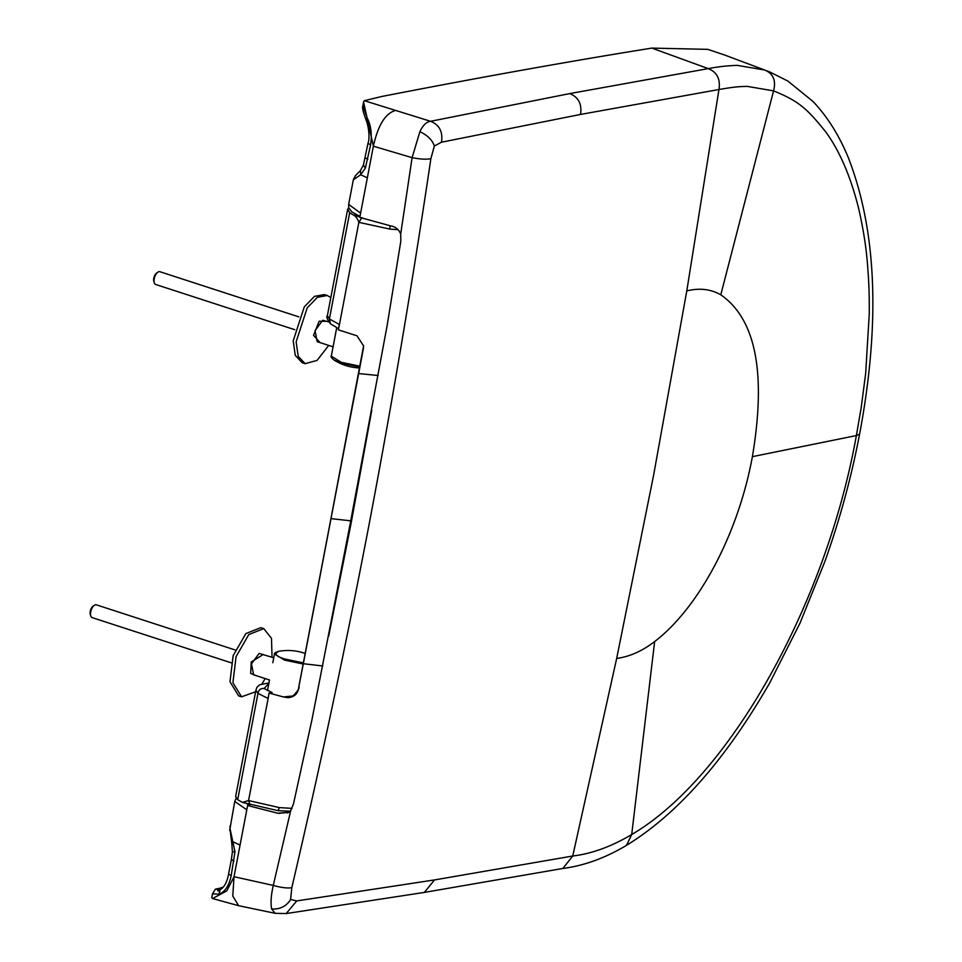 <?xml version="1.0" encoding="UTF-8"?>
<svg xmlns="http://www.w3.org/2000/svg" width="962" height="962" viewBox="0 0 962 962"><rect width="100%" height="100%" fill="white"/><g stroke="black" fill="none" stroke-linecap="round" stroke-linejoin="round"><path stroke-width="1.44" d="M271.825 692.592L269.059 693.061L283.381 696.945L292.664 696.007M292.039 808.369L279.437 807.611L248.557 800.552L268.53 696.38M268.951 682.924L259.68 684.776L256.926 687.289L255.916 690.259L257.972 693.386L268.037 698.412L269.059 693.061M249.988 804.412L248.545 800.552L242.472 802.416L237.686 799.723L235.642 796.548L255.904 690.283M331.084 517.845L298.869 686.435L303.331 663.72L322.835 665.969M298.893 686.988C298.088 693.566 294.456 697.125 287.975 697.678L283.381 696.945M303.307 663.852L358.706 373.424M378.21 375.517L358.682 373.557L363.119 349.879L298.881 686.64C298.148 693.085 294.516 696.765 287.975 697.678M363.119 350.276L363.624 345.971L357.01 335.822L338.347 329.846L339.37 324.495L329.401 318.975L327.381 315.596L347.655 209.319L349.687 212.638L352.501 214.574C355.387 215.62 357.503 218.206 358.85 222.342L389.802 229.088L398.16 229.665M339.081 326.491L358.85 222.342L361.928 217.604M348.713 207.876L347.655 209.307M359.884 216.955L352.501 214.574M363.624 345.779L331 518.253M218.663 890.475L219.264 889.104L221.994 888.287M709.427 49.916L724.374 54.93L707.731 49.351L651.839 48.1C570.586 61.111 480.639 77.225 381.998 96.441L364.309 100.685L430.579 121.296C426.491 121.777 422.931 125.228 419.901 131.674L412.097 157.672L373.376 146.188L360.618 213.119L348.653 204.401L353.343 179.786L360.678 174.759L365.344 168.194L370.586 144.901C372.15 134.283 370.971 125.228 367.075 117.725L362.902 105.628M230.098 825.841L229.978 828.462L234.968 851.671L231.193 875.624C229.076 885.737 225 891.93 218.951 894.215L212.542 893.806L211.772 897.594L212.566 898.544L226.791 890.872L234.006 876.827L246.789 809.788L234.776 801.466M752.392 456.649C766.389 373.088 755.843 319.131 720.791 294.793C710.726 289.081 699.386 287.782 686.784 290.921L653.595 475.288L616.678 658.429C629.605 656.697 642.255 651.07 654.641 641.558C698.196 608.357 737.938 535.125 752.392 456.649L856.372 435.57L861.206 407.539L865.68 373.316L869.263 313.84C869.371 292.797 868.963 283.405 867.568 265.163C866.305 247.98 863.359 229.184 858.729 208.778C850.673 176.551 839.634 150.866 825.624 131.71C807.443 109.355 799.807 101.503 773.568 90.873L747.209 86.376C736.784 86.592 731.95 87.338 718.963 89.502C720.574 79.076 716.991 72.114 708.212 68.615C718.037 66.715 727.741 65.644 737.313 65.392L764.501 69.973L769.504 71.849L724.386 54.93L764.501 69.973C773.207 73.449 776.226 80.423 773.568 90.873L720.791 294.793M371.753 410.329L351.07 523.436L350.276 523.256L387.073 325.914L400.829 241.161L400.697 234.043L412.097 157.672C420.298 159.247 426.551 159.572 430.88 158.646L434.355 146.032L441.474 142.208C443.049 131.806 439.406 124.832 430.567 121.296L569.696 93.603L708.224 68.615L651.839 48.1M654.641 641.558L631.709 834.523L626.502 845.345C677.645 813.948 725.372 759.836 769.684 683.008L800.059 623.015L824.963 561.291C839.91 519.312 851.454 476.911 859.595 434.078L856.372 435.57C826.13 604.461 729.004 777.717 631.709 834.523C611.411 846.584 591.75 853.739 572.739 856.012L616.678 658.417M562.842 868.47L572.739 856.012L434.523 879.929L296.741 900.925L290.62 899.506L291.799 887.698C319.961 767.399 345.695 646.476 368.999 524.927C392.075 403.355 412.698 281.265 430.88 158.646M289.057 812.096L278.331 813.371L288.684 812.361L290.74 810.437L273.268 885.425C271.068 895.129 270.514 902.969 271.633 908.922L275.108 913.311L286.171 913.575L296.741 900.925M291.799 887.698C287.518 888.407 281.349 887.649 273.268 885.425L234.031 876.707M569.696 93.603C578.475 97.09 582.094 104.04 580.555 114.43L718.951 89.514L686.784 290.933M350.276 523.256L311.844 720.249L293.47 803.955L290.74 810.437M360.618 213.119L359.8 217.4L390.404 225.817C395.382 226.599 398.809 229.341 400.697 234.043M351.07 523.436L328.679 636.171M246.897 809.222L247.607 805.495L250.048 805.086L246.933 803.763M278.331 813.371L247.607 805.495M353.343 179.798L355.243 175.902L360.497 170.466L360.678 174.759L367.352 177.838M373.388 146.188L363.552 101.96L364.309 100.685M240.067 845.069L233.393 841.99L231.866 844.167L229.978 828.462M241.57 696.813L238.636 695.863L229.978 681.757L233.141 655.675L245.863 633.597L260.81 627.657L263.744 628.607L248.797 634.559L236.075 656.637L232.912 682.707L241.57 696.813L255.639 691.726M256.433 675.721L250.661 673.448L251.226 662L263.36 654.413M262.061 683.862L265.127 678.547M272.054 657.238L271.476 638.299L263.744 628.619M90.777 615.921L90.296 614.405A5.159 2.537 -72 0 1 92.917 606.325L94.204 605.387A6.722 3.307 108 0 0 90.777 615.921A6.722 3.307 108 0 0 92.196 617.628L231.157 662.794M235.317 650.011L96.356 604.833A6.722 3.307 108 0 0 95.503 604.785A6.722 3.307 108 0 0 94.204 605.387M273.749 657.792L259.163 653.414L251.467 663.804L253.643 674.807M269.444 680.314L267.496 690.56M336.712 327.729L331.289 356.18L341.306 362.313L359.956 366.221M154.329 282.804L153.836 281.289A5.159 2.537 -72 0 1 156.469 273.196L157.756 272.258A6.722 3.307 108 0 0 154.329 282.804A6.722 3.307 108 0 0 155.736 284.499L294.709 329.677M298.857 316.883L159.896 271.717A6.722 3.307 108 0 0 157.756 272.258M328.535 321.813L322.703 320.286L315.019 330.675L317.195 341.678L333.068 346.849M305.122 363.684L302.188 362.734L295.274 355.387L293.194 340.873L304.293 306.842L314.49 296.368L324.35 294.564L327.284 295.49L317.424 297.318L307.239 307.792L296.128 341.823L298.208 356.349L305.134 363.66L317.075 360.413L328.691 345.43M319.997 342.604L313.54 335.365L319.119 321.248L326.912 321.284M330.82 297.619L327.284 295.514M272.09 692.556L264.081 688.503L268.867 683.417M237.686 799.723L257.972 693.386M331.012 518.638L350.733 520.827M279.437 807.611L277.97 810.653L290.067 811.194M257.96 693.47C258.586 689.874 260.63 688.215 264.081 688.503M338.588 328.619L330.447 323.797L329.401 318.975L349.687 212.638M390.043 225.721L389.802 229.088M222.715 887.601L215.368 889.153L220.406 889.537M360.497 170.466L363.432 165.019L367.989 143.278C369.769 139.105 369.083 127.946 366.354 120.707L367.075 117.725M367.989 143.278L370.586 144.901M365.223 157.768L367.821 159.391M363.432 165.019L365.344 168.194M355.243 175.902L353.739 179.666M222.968 887.361L221.452 887.577M219.913 891.305L217.665 890.74L220.142 889.706L218.951 894.215M220.13 889.706C224.242 887.421 227.056 882.19 228.595 874.013L231.193 875.624M228.595 874.013L231.361 859.523L233.958 861.146M231.361 859.523L232.407 851.839L234.968 851.671M562.842 868.482C584.078 865.716 605.302 858.008 626.49 845.357L626.31 845.466M275.108 913.311L238.648 905.699L232.78 896.079L234.006 876.827M441.474 142.208L580.555 114.43M419.901 131.674C427.621 135.353 432.443 140.139 434.355 146.032M562.89 868.458L424.35 892.411L434.523 879.929M271.633 908.922C279.93 909.535 286.267 906.396 290.62 899.506M288.865 812.229L278.667 813.13M395.37 110.522C385.353 113.372 378.042 125.228 373.4 146.08M303.367 662.89L285.041 659.066C275.962 656.433 273.821 653.871 278.631 651.358L278.283 651.418C275.12 652.585 273.845 653.438 274.483 653.968L284.511 660.1L303.15 664.008M359.632 367.941A51.094 51.094 0 0 1 333.886 359.956L341.474 363.227L359.8 367.051M242.472 802.416L277.97 810.653M298.869 686.435C300.829 689.213 289.49 699.783 290.993 696.452L292.737 696.512M330.447 323.797C327.092 319.228 326.07 316.498 327.381 315.596M363.624 345.574L363.167 349.398M366.354 120.707C360.99 106.578 362.939 106.445 362.878 105.76L363.552 101.96M215.368 889.153L212.542 893.806M232.407 851.839L231.866 844.167M229.665 830.531L234.752 801.454L236.147 798.219M238.648 905.699L212.566 898.544M424.35 892.411L286.171 913.575M288.684 812.349L287.494 812.974M359.98 216.438L351.948 211.989L348.701 207.84L348.653 204.401M859.607 434.078C880.446 322.919 876.707 230.844 848.388 157.828C839.129 135.317 827.296 116.498 812.902 101.383L787.842 81.049L769.516 71.849M253.643 674.819L269.516 679.978M305.17 653.463A51.094 51.094 0 0 0 278.283 651.418M272.811 662.722L274.483 653.968M333.886 359.956C331.373 357.696 330.507 356.445 331.289 356.18M336.267 330.05L332.96 347.426"/></g></svg>
